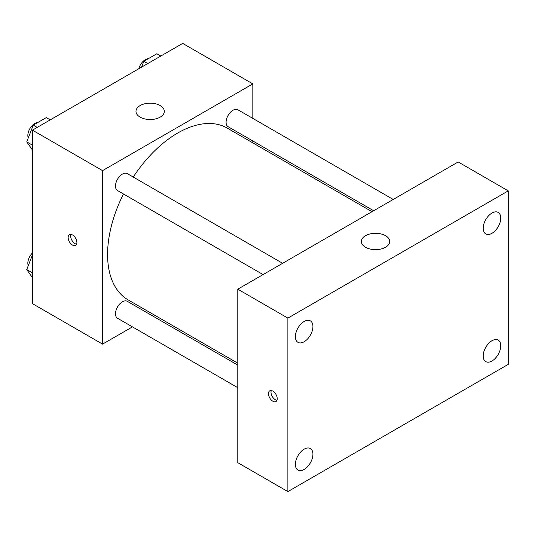 <?xml version="1.0" encoding="UTF-8"?>
<svg xmlns="http://www.w3.org/2000/svg" width="535" height="535" viewBox="0 0 535 535"><rect width="100%" height="100%" fill="white"/><g stroke="black" fill="none" stroke-linecap="round" stroke-linejoin="round"><path stroke-width="0.8" d="M132.459 326.872L102.566 344.125L32.448 303.646L32.448 130.145L182.702 43.402L252.821 83.881L252.821 118.402M153.659 314.633L152.007 315.583M123.465 193.984A99.162 57.252 120 0 0 107.575 254.486A99.162 57.252 120 0 0 128.112 299.881L237.794 363.205M372.012 211.693L227.275 128.126A99.162 57.252 120 0 0 133.242 177.052M252.821 140.972L252.821 142.878M102.566 344.125L102.566 170.632L252.821 83.881M393.212 199.455L237.874 109.769A9.777 5.644 120 0 0 230.344 112.39A9.777 5.644 120 0 0 226.078 122.227A9.777 5.644 120 0 0 228.097 126.701L373.664 210.743M237.794 365.111L127.29 301.312A9.777 5.644 120 0 0 119.753 303.927A9.777 5.644 120 0 0 115.486 313.764A9.777 5.644 120 0 0 117.513 318.238L237.794 387.688M263.08 274.589L117.513 190.547A9.777 5.644 -60 0 1 117.513 179.258A9.777 5.644 -60 0 1 127.29 173.614L282.627 263.3M102.566 170.632L32.448 130.145M140.13 117.138A14.164 8.179 180 0 1 135.984 111.354A14.164 8.179 180 0 1 150.148 103.175A14.164 8.179 180 0 1 164.312 111.354A14.164 8.179 180 0 1 155.571 118.91A14.164 8.179 180 0 1 140.13 117.138M76.9 242.562A6.199 3.578 60 0 1 75.616 245.398A6.199 3.578 60 0 1 69.416 241.82A6.199 3.578 60 0 1 69.416 234.664A6.199 3.578 60 0 1 74.191 236.323A6.199 3.578 60 0 1 76.9 242.562M76.612 244.201A6.199 3.578 60 0 1 71.944 240.362A6.199 3.578 60 0 1 70.948 234.397M237.794 462.681L237.794 289.188L458.167 161.958L508.25 190.875L508.25 364.368L287.877 491.598L237.794 462.681M287.877 491.598L287.877 318.104L237.794 289.188M277.237 398.709A6.199 3.578 60 0 1 275.953 401.544A6.199 3.578 60 0 1 269.754 397.966A6.199 3.578 60 0 1 269.754 390.811A6.199 3.578 60 0 1 274.529 392.469A6.199 3.578 60 0 1 277.237 398.709M287.877 318.104L508.25 190.875M385.541 247.257A14.164 8.179 180 0 1 370.106 249.029A14.164 8.179 180 0 1 361.359 241.472A14.164 8.179 180 0 1 375.53 233.293A14.164 8.179 180 0 1 389.694 241.472A14.164 8.179 180 0 1 385.541 247.257M491.973 213.037A12.412 7.162 120 0 0 483.199 228.238A12.412 7.162 120 0 0 485.767 233.915A12.412 7.162 120 0 0 498.179 226.753A12.412 7.162 120 0 0 498.179 212.422A12.412 7.162 120 0 0 491.973 213.037M304.154 321.475A12.412 7.162 120 0 0 295.38 336.669A12.412 7.162 120 0 0 297.955 342.353A12.412 7.162 120 0 0 310.36 335.191A12.412 7.162 120 0 0 310.36 320.86A12.412 7.162 120 0 0 304.154 321.475M304.154 449.166A12.412 7.162 120 0 0 295.38 464.367A12.412 7.162 120 0 0 297.955 470.044A12.412 7.162 120 0 0 310.36 462.882A12.412 7.162 120 0 0 310.36 448.551A12.412 7.162 120 0 0 304.154 449.166M491.973 340.735A12.412 7.162 120 0 0 483.199 355.929A12.412 7.162 120 0 0 485.767 361.613A12.412 7.162 120 0 0 498.179 354.451A12.412 7.162 120 0 0 498.179 340.12A12.412 7.162 120 0 0 491.973 340.735M276.949 400.347A6.199 3.578 60 0 1 272.282 396.509A6.199 3.578 60 0 1 271.285 390.543M32.448 149.994L26.75 141.882L33.257 125.116L46.271 117.6L50.223 119.887M32.448 145.172L26.75 141.882M37.216 127.397L33.257 125.116M37.684 122.562A9.777 5.644 120 0 0 27.84 135.469A9.777 5.644 120 0 0 28.268 137.976M141.561 67.156L143.841 61.271L156.855 53.754L160.808 56.041M147.8 63.551L143.841 61.271M148.269 58.71A9.777 5.644 120 0 0 138.826 68.734M32.448 277.685L26.75 269.58L32.448 254.887M32.448 272.87L26.75 269.58M32.448 252.981A9.777 5.644 120 0 0 27.84 263.166A9.777 5.644 120 0 0 28.268 265.668"/></g></svg>
